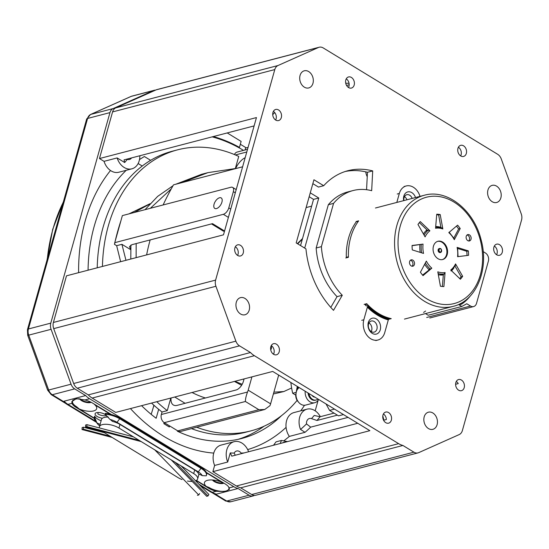 <?xml version="1.0" encoding="UTF-8"?>
<svg xmlns="http://www.w3.org/2000/svg" width="549" height="549" viewBox="0 0 549 549"><rect width="100%" height="100%" fill="white"/><g stroke="black" fill="none" stroke-linecap="round" stroke-linejoin="round"><path stroke-width="0.82" d="M223.395 482.846A6.561 2.656 15.7 0 1 213.136 480.039A6.561 2.656 -164.3 0 0 223.395 482.846M90.592 402.005A6.561 2.656 15.7 0 1 80.243 398.917A6.561 2.656 -164.3 0 0 90.592 402.005M245.609 148.052L248.059 147.413M227.224 132.933L241.128 141.416L239.453 147.386L238.685 147.592M254.523 495.39L253.899 495.672A8.201 6.163 -104.6 0 1 253.171 495.925A8.201 6.163 -104.6 0 1 249.074 495.205L238.074 488.5A20.828 15.653 -104.6 0 1 233.792 486.682L89.556 398.739A20.828 15.653 -104.6 0 1 85.651 395.568L74.685 388.884A8.201 6.163 -104.6 0 1 71.054 384.19L51.091 329.304A8.201 6.163 -104.6 0 1 50.776 323.135L109.958 112.607A8.201 6.163 -104.6 0 1 113.142 108.572L153.596 90.523A8.201 6.163 -104.6 0 1 154.317 90.269A8.201 6.163 -104.6 0 1 155.587 90.118M318.166 400.2L315.181 410.824M239.453 147.386A162.559 122.187 75.4 0 0 213.307 136.564M110.507 170.499A162.559 122.187 75.4 0 0 78.603 272.668A162.559 122.187 75.4 0 1 110.507 170.499M130.449 408.586A162.559 122.187 75.4 0 0 213.753 453.09A162.559 122.187 75.4 0 1 130.449 408.586M247.674 449.583A162.559 122.187 75.4 0 0 286.084 427.39A162.559 122.187 75.4 0 1 247.674 449.583M300.722 410.81A162.559 122.187 75.4 0 0 304.537 405.258A162.559 122.187 75.4 0 1 300.722 410.81M206.335 472.449L225.138 483.916A12.915 5.229 15.7 0 1 229.18 487.889L229.365 489.406L225.09 491.561L216.169 491.286A12.915 5.229 15.7 0 1 208.654 488.219L196.103 480.567M238.074 488.5L216.491 494.134L214.837 493.915L211.091 492.213L200.282 485.625M94.263 418.475L76.002 407.337A12.915 5.229 15.7 0 1 71.946 403.337L71.857 401.545L76.304 398.698L84.923 399.953A12.915 5.229 15.7 0 1 92.486 403.035L111.289 414.495M71.946 403.337L67.966 404.38A4.097 2.134 121.4 0 1 66.848 404.27L64.501 402.575L63.828 401.744L64.068 401.202L85.651 395.568M141.196 441.588L85.527 426.985L86.838 426.642L139.226 440.387M85.527 426.985L85.63 425.001L86.941 424.658L133.448 436.867M86.838 426.642L86.941 424.658M112.181 437.45L82.034 429.544L83.345 429.201L110.212 436.249M82.034 429.544L82.137 427.561L83.448 427.225L104.44 432.729M83.345 429.201L83.448 427.225M171.247 459.904L206.698 496.303L208.009 495.96L175.289 462.368M208.009 495.96L208.888 494.457L181.06 465.895M197.427 495.342L198.738 494.999L154.756 449.857M198.738 494.999L199.616 493.496M94.112 404.023L94.963 404.887A12.915 5.229 15.7 0 1 96.013 406.088A12.915 5.229 15.7 0 1 92.808 411.112A12.915 5.229 15.7 0 1 79.262 408.984L76.544 406.692A12.298 4.982 15.7 0 1 72.55 401.319A12.298 4.982 15.7 0 1 74.376 399.535A12.298 4.982 15.7 0 1 75.426 399.178A12.298 4.982 15.7 0 1 79.66 398.828M91.189 402.307A6.561 2.656 15.7 0 1 84.807 402.067A6.561 2.656 15.7 0 1 79.646 398.828M228.446 486.668A12.298 4.982 15.7 0 1 228.892 488.85A12.298 4.982 15.7 0 1 221.35 491.314A12.298 4.982 15.7 0 1 209.196 487.574L206.177 486.366A12.915 5.229 15.7 0 1 206.376 480.698A12.915 5.229 15.7 0 1 207.481 480.327A12.915 5.229 15.7 0 1 221.871 482.262L222.894 482.544M223.896 483.154A6.561 2.656 15.7 0 1 217.802 483.045A6.561 2.656 15.7 0 1 212.47 479.984M79.262 408.984L94.229 418.105M196.398 480.402L206.177 486.366M221.871 482.262L206.52 472.902A15.99 6.478 15.7 0 1 206.616 474.734L206.41 475.461A15.99 6.478 -164.3 0 0 201.222 468.469L119.922 418.901A15.99 6.478 -164.3 0 0 105.099 414.111L109.965 419.402A12.709 5.147 15.7 0 1 117.012 422.332L198.319 471.9A12.709 5.147 15.7 0 1 202.224 475.654L206.287 475.805A15.99 6.478 -164.3 0 0 206.41 475.461M206.52 472.902A15.99 6.478 -164.3 0 0 201.421 467.748L120.121 418.173A15.99 6.478 -164.3 0 0 110.322 414.248L94.963 404.887M106.396 415.559A6.149 2.491 15.7 0 1 106.204 415.614A6.149 2.491 15.7 0 1 97.797 413.905L98.196 412.491M195.581 480.794A12.195 4.941 -164.3 0 0 197.647 478.92A12.195 4.941 -164.3 0 0 193.687 473.588L118.961 428.028A12.195 4.941 -164.3 0 0 106.911 424.315A12.195 4.941 -164.3 0 0 99.438 426.758L101.462 419.546A12.195 4.941 15.7 0 1 102.45 418.235A12.195 4.941 15.7 0 1 106.931 417.068A12.195 4.941 15.7 0 1 108.318 417.068M102.45 418.235A6.149 2.491 15.7 0 1 95.087 413.747A6.149 2.491 15.7 0 1 101.675 413.006A6.149 2.491 15.7 0 1 106.931 417.068M109.965 419.402A10.253 4.152 15.7 0 1 112.373 421.399A12.195 4.941 -164.3 0 1 119.977 424.418L118.961 428.028M202.224 475.654A10.253 4.152 15.7 0 0 198.608 473.972A12.195 4.941 -164.3 0 0 194.703 469.978L119.977 424.418M110.322 414.248A15.99 6.478 15.7 0 0 105.298 413.39L105.099 414.111M96.885 422.812L94.449 416.89A15.99 6.478 -164.3 0 0 94.325 417.233A15.99 6.478 -164.3 0 0 95.142 420.445L97.317 423.56A12.709 5.147 15.7 0 1 96.885 422.812A10.253 4.152 15.7 0 0 100.11 424.35M99.692 425.839A12.709 5.147 15.7 0 1 97.317 423.56M94.325 417.233L94.524 416.513A15.99 6.478 15.7 0 1 94.648 416.169A10.253 4.152 -164.3 0 0 101.126 420.747M94.648 416.169L94.449 416.89M102.327 431.39A12.195 4.941 -164.3 0 0 103.39 432.097L178.123 477.657A12.195 4.941 -164.3 0 0 182.042 479.545M187.483 481.041A12.195 4.941 -164.3 0 0 192.184 481.398M99.438 426.758A12.195 4.941 -164.3 0 0 99.444 427.939M164.151 423.835L164.453 422.757M151.195 414.358L153.96 405.286M142.225 166.018L138.128 163.527L142.225 166.018M150.625 160.322L144.401 156.527A150.261 112.943 75.4 0 0 139.494 159.581M240.332 144.25L245.746 147.551L245.067 149.987M264.042 426.223A150.261 112.943 -104.6 0 1 238.088 439.344M177.471 430.697L177.341 431.185A150.261 112.943 75.4 0 0 241.704 438.479A150.261 112.943 75.4 0 0 281.493 415.675M164.137 422.565L163.842 423.629A150.261 112.943 75.4 0 0 169.332 426.978L169.627 425.914M126.229 170.3A150.261 112.943 75.4 0 0 88.073 270.19M141.594 405.677A150.261 112.943 75.4 0 0 156.156 418.269L158.668 409.328M154.461 405.732L153.555 405.972M212.175 136.859A161.941 121.727 -104.6 0 1 243.523 150.385M305.024 432.31A170.595 128.226 75.4 0 0 310.665 427.149L306.507 423.917A166.491 125.145 -104.6 0 1 300.529 429.435L305.024 432.31L289.33 436.407A15.372 11.556 -104.6 0 1 293.928 412.587L307.008 409.17A15.372 11.556 75.4 0 0 300.529 429.435M306.507 423.917A5.737 4.317 -104.6 0 1 306.706 421.495A5.737 4.317 -104.6 0 1 309.444 418.496A5.737 4.317 -104.6 0 1 311.509 418.613A166.491 125.145 -104.6 0 0 314.206 415.456L320.074 416.76A170.595 128.226 75.4 0 1 316.958 420.479L311.509 418.613M320.335 416.691A15.372 11.556 75.4 0 0 307.008 409.17M131.554 157.906A5.737 4.317 -104.6 0 1 129.447 159.498A5.737 4.317 -104.6 0 1 127.382 159.382A166.491 125.145 -104.6 0 0 124.685 162.538L117.122 157.927A15.372 11.556 75.4 0 0 131.884 168.824A15.372 11.556 75.4 0 0 139.83 155.744M235.295 455.238L234.183 453.11A166.491 125.145 -104.6 0 1 230.271 452.904L231.781 456.15L357.728 423.272M230.271 452.904L227.705 462.032L214.618 465.449A15.372 11.556 -104.6 0 1 221.069 445.095L234.149 441.677A15.372 11.556 75.4 0 0 227.705 462.032M234.183 453.11A5.737 4.317 -104.6 0 1 236.585 451.004A5.737 4.317 -104.6 0 1 241.114 453.09A166.491 125.145 -104.6 0 0 244.113 452.932M248.622 451.752A15.372 11.556 75.4 0 0 234.149 441.677M127.224 159.038L127.382 159.382M254.105 125.913L124.047 159.869L124.685 162.538M241.807 453.536L241.114 453.09M368.544 324.006A5.737 4.317 -104.6 0 1 371.275 321.007A5.737 4.317 -104.6 0 1 376.902 325.468A5.737 4.317 -104.6 0 1 374.178 332.111A5.737 4.317 -104.6 0 1 369.614 329.976A5.737 4.317 -104.6 0 1 368.544 324.006M371.241 331.569A5.737 4.317 75.4 0 0 368.983 322.915M403.892 200.584A5.737 4.317 -104.6 0 1 404.043 197.709A5.737 4.317 -104.6 0 1 406.775 194.71A5.737 4.317 -104.6 0 1 412.162 198.429M406.933 199.795A5.737 4.317 75.4 0 0 404.483 196.617M131.884 168.824L118.804 172.235A15.372 11.556 -104.6 0 1 104.042 161.344L117.122 157.927M272.729 114.617A170.595 128.226 -104.6 0 1 274.74 112.593A5.737 4.317 -104.6 0 1 275.646 120.018M345.733 83.222A170.595 128.226 -104.6 0 1 349.054 83.304A5.737 4.317 -104.6 0 1 348.505 87.517M349.178 84.752L346.57 85.431M104.042 161.344L99.465 158.551L112.572 111.921A8.201 6.163 -104.6 0 1 115.757 107.885L156.218 89.837A8.201 6.163 -104.6 0 1 156.939 89.583L319.154 47.235A8.201 6.163 75.4 0 0 318.434 47.489L277.972 65.537A8.201 6.163 75.4 0 0 274.788 69.572L215.613 280.1A8.201 6.163 75.4 0 0 215.929 286.269L235.885 341.155A8.201 6.163 75.4 0 0 239.522 345.849L250.488 352.533A20.828 15.653 75.4 0 0 254.386 355.711L398.629 443.654A20.828 15.653 75.4 0 0 402.911 445.465L413.912 452.17A8.201 6.163 75.4 0 0 418.009 452.891A8.201 6.163 75.4 0 0 418.729 452.637L459.19 434.588A8.201 6.163 75.4 0 0 462.375 430.553L521.55 220.019A8.201 6.163 75.4 0 0 521.234 213.849L501.278 158.97A8.201 6.163 75.4 0 0 497.641 154.276L323.251 47.948A8.201 6.163 75.4 0 0 319.154 47.235M234.897 247.846A5.737 4.317 -104.6 0 1 237.628 244.847A5.737 4.317 -104.6 0 1 243.255 249.308A5.737 4.317 -104.6 0 1 240.531 255.951A5.737 4.317 -104.6 0 1 235.967 253.816A5.737 4.317 -104.6 0 1 234.897 247.846M235.329 246.755A5.737 4.317 -104.6 0 1 237.593 255.409M99.465 158.551L256.452 117.568L223.484 234.842L66.498 275.824L53.397 322.455L215.613 280.1M334.039 413.116L320.074 416.76M456.281 381.466A5.737 4.317 -104.6 0 1 458.243 383.593L455.608 384.279M337.374 415.147L316.958 420.479M348.073 417.384L310.665 427.149M455.842 382.564A5.737 4.317 -104.6 0 1 458.58 379.558A5.737 4.317 -104.6 0 1 464.2 384.026A5.737 4.317 -104.6 0 1 461.476 390.668A5.737 4.317 -104.6 0 1 456.912 388.527A5.737 4.317 -104.6 0 1 455.842 382.564M383.422 413.973A5.737 4.317 -104.6 0 1 386.352 419.532L383.579 420.253M283.785 440.833A170.595 128.226 75.4 0 0 289.33 436.407M270.835 346.694A5.737 4.317 -104.6 0 1 273.567 343.688A5.737 4.317 -104.6 0 1 279.194 348.155A5.737 4.317 -104.6 0 1 276.47 354.798A5.737 4.317 -104.6 0 1 271.906 352.657A5.737 4.317 -104.6 0 1 270.835 346.694M271.275 345.596A5.737 4.317 -104.6 0 1 273.532 354.249M382.982 415.065A5.737 4.317 -104.6 0 1 385.721 412.066A5.737 4.317 -104.6 0 1 391.341 416.526A5.737 4.317 -104.6 0 1 388.617 423.169A5.737 4.317 -104.6 0 1 384.053 421.035A5.737 4.317 -104.6 0 1 382.982 415.065M53.397 322.455A8.201 6.163 -104.6 0 0 53.713 328.625L73.669 383.504A8.201 6.163 -104.6 0 0 77.299 388.198L88.272 394.889A20.828 15.653 -104.6 0 0 92.17 398.059L115.736 412.423L272.716 371.44L369.861 430.67L212.875 471.653L214.618 465.449M345.273 171.48A82 61.632 -104.6 0 1 367.473 172.283L372.702 170.917L371.673 190.702A61.495 46.226 75.4 0 0 353.048 190.558L347.812 191.924A61.495 46.226 75.4 0 0 328.329 204.736L316.169 248.004A61.495 46.226 75.4 0 0 337.045 296.638L330.786 307.399M367.473 172.283L366.56 189.714M312.848 183.654L318.468 187.079L323.697 185.713A82 61.632 -104.6 0 1 347.867 170.725A82 61.632 -104.6 0 1 372.702 170.917M346.247 78.857A5.737 4.317 -104.6 0 1 349.054 83.304M273.388 111.365A5.737 4.317 -104.6 0 1 274.74 112.593M494.34 246.076A5.737 4.317 -104.6 0 1 496.598 254.736M458.394 147.235A5.737 4.317 -104.6 0 1 460.659 155.889M418.009 452.891L255.793 495.239A8.201 6.163 -104.6 0 1 251.689 494.525L240.695 487.821A20.828 15.653 -104.6 0 1 236.413 486.002L212.875 471.653M300.063 75.433A8.853 6.657 -104.6 0 1 304.276 70.8A8.853 6.657 -104.6 0 1 312.951 77.684A8.853 6.657 -104.6 0 1 308.751 87.929A8.853 6.657 -104.6 0 1 301.71 84.635A8.853 6.657 -104.6 0 1 300.063 75.433M457.962 148.333A5.737 4.317 -104.6 0 1 460.693 145.327A5.737 4.317 -104.6 0 1 466.321 149.795A5.737 4.317 -104.6 0 1 463.596 156.438A5.737 4.317 -104.6 0 1 459.033 154.296A5.737 4.317 -104.6 0 1 457.962 148.333M272.949 112.456A5.737 4.317 -104.6 0 1 275.687 109.457A5.737 4.317 -104.6 0 1 281.308 113.918A5.737 4.317 -104.6 0 1 278.583 120.567A5.737 4.317 -104.6 0 1 274.02 118.426A5.737 4.317 -104.6 0 1 272.949 112.456M337.045 296.638L342.281 295.266L333.518 310.336A82 61.632 -104.6 0 1 305.951 248.862L296.192 242.912L313.939 179.763L323.697 185.713M316.169 248.004L321.398 246.638A61.495 46.226 75.4 0 0 342.281 295.266M328.329 204.736L333.566 203.37L321.398 246.638M353.048 190.558A61.495 46.226 75.4 0 0 333.566 203.37M487.958 189.988A8.853 6.657 -104.6 0 1 492.172 185.363A8.853 6.657 -104.6 0 1 500.846 192.246A8.853 6.657 -104.6 0 1 496.646 202.492A8.853 6.657 -104.6 0 1 489.605 199.198A8.853 6.657 -104.6 0 1 487.958 189.988M424.199 416.821A8.853 6.657 -104.6 0 1 428.412 412.196A8.853 6.657 -104.6 0 1 437.086 419.079A8.853 6.657 -104.6 0 1 432.887 429.325A8.853 6.657 -104.6 0 1 425.846 426.031A8.853 6.657 -104.6 0 1 424.199 416.821M493.901 247.174A5.737 4.317 -104.6 0 1 496.632 244.168A5.737 4.317 -104.6 0 1 502.26 248.635A5.737 4.317 -104.6 0 1 499.535 255.278A5.737 4.317 -104.6 0 1 494.972 253.144A5.737 4.317 -104.6 0 1 493.901 247.174M345.808 79.955A5.737 4.317 -104.6 0 1 348.546 76.949A5.737 4.317 -104.6 0 1 354.167 81.417A5.737 4.317 -104.6 0 1 351.442 88.06A5.737 4.317 -104.6 0 1 346.879 85.925A5.737 4.317 -104.6 0 1 345.808 79.955M236.296 302.266A8.853 6.657 -104.6 0 1 240.517 297.633A8.853 6.657 -104.6 0 1 249.191 304.517A8.853 6.657 -104.6 0 1 244.991 314.762A8.853 6.657 -104.6 0 1 237.95 311.468A8.853 6.657 -104.6 0 1 236.296 302.266M240.695 487.821L402.911 445.465M88.272 394.889L250.488 352.533M439.145 248.587A2.052 1.544 75.4 0 0 438.171 250.955A2.052 1.544 75.4 0 0 440.181 252.554L440.572 252.451A2.052 1.544 -104.6 0 1 438.603 250.975A2.052 1.544 -104.6 0 1 439.358 248.546A2.052 1.544 -104.6 0 1 439.536 248.484A2.052 1.544 -104.6 0 1 441.513 249.953A2.052 1.544 -104.6 0 1 440.758 252.389A2.052 1.544 -104.6 0 1 440.572 252.451L440.785 252.375C441.835 249.61 441.417 248.313 439.536 248.484L439.145 248.587M442.652 242.095A9.429 7.089 75.4 0 0 437.937 241.272A9.429 7.089 75.4 0 0 433.463 252.19A9.429 7.089 75.4 0 0 442.7 259.519A9.429 7.089 75.4 0 0 447.579 251.668A9.429 7.089 75.4 0 0 442.652 242.095M442.37 259.595A9.429 7.089 75.4 0 0 446.92 251.62A9.429 7.089 75.4 0 0 442 242.267A9.429 7.089 75.4 0 0 437.615 241.368M410.446 260.233A3.28 2.464 -104.6 0 1 412.827 262.813A3.28 2.464 -104.6 0 1 412.011 266.231M411.201 265.915A3.28 2.464 75.4 0 0 412.841 266.203A3.28 2.464 75.4 0 0 414.399 262.401A3.28 2.464 75.4 0 0 411.18 259.855A3.28 2.464 75.4 0 0 409.485 262.587A3.28 2.464 75.4 0 0 411.201 265.915M467.062 234.979A3.28 2.464 -104.6 0 1 469.443 237.559A3.28 2.464 -104.6 0 1 468.626 240.97M467.817 240.654A3.28 2.464 75.4 0 0 469.457 240.942A3.28 2.464 75.4 0 0 471.015 237.147A3.28 2.464 75.4 0 0 467.796 234.595A3.28 2.464 75.4 0 0 466.101 237.326A3.28 2.464 75.4 0 0 467.817 240.654M345.801 257.975L348.416 257.289A57.398 43.145 -104.6 0 1 358.662 220.842L356.047 221.528M388.747 319.292L391.245 318.64A57.398 43.145 -104.6 0 1 366.739 303.693L364.117 304.379M442.37 286.496L443.393 274.198L444.182 273.992A23.881 17.952 -104.6 0 1 438.123 273.594M443.393 274.198L440.051 275.001M422.579 275.097L430.244 269.051A23.881 17.952 -104.6 0 1 425.372 262.93M429.455 269.257L428.659 269.326M412.073 245.691L423.059 244.106L412.066 245.478A36.694 27.58 75.4 0 0 412.299 249.912L423.54 253.418A22.653 17.026 75.4 0 1 423.059 244.106M425.825 230.93L428.247 230.175L429.894 230.8L420.26 221.57A36.694 27.58 75.4 0 0 417.974 224.472L425.091 236.88A22.653 17.026 75.4 0 1 429.894 230.8M459.712 278.583A36.694 27.58 75.4 0 0 461.091 276.737L455.046 266.196M427.465 230.381L419.361 222.619M440.929 227.533L438.637 214.961A36.694 27.58 75.4 0 0 436.695 214.707M453.851 237.992L458.641 228.94A36.694 27.58 75.4 0 0 456.487 226.106M467 255.518A36.694 27.58 75.4 0 0 466.774 251.298L457.742 248.477M455.546 263.911A22.653 17.026 75.4 0 1 450.743 269.998L460.378 279.221A36.694 27.58 75.4 0 0 462.663 276.325L455.546 263.911L455.396 265.236M457.097 247.379A22.653 17.026 75.4 0 1 457.578 256.685L468.572 255.319A36.694 27.58 75.4 0 0 468.338 250.886L457.097 247.379L457.324 247.901M445.074 272.53A22.653 17.026 75.4 0 1 437.8 271.83L440.435 286.242A36.694 27.58 75.4 0 0 443.901 286.578L445.074 272.53L444.182 273.992M431.816 268.18A22.653 17.026 75.4 0 1 426.333 261.104L420.424 272.263A36.694 27.58 75.4 0 0 423.032 275.632L431.816 268.18L430.244 269.051M442.837 228.967L440.202 214.556A36.694 27.58 75.4 0 0 436.736 214.22L435.563 228.267A22.653 17.026 75.4 0 1 442.837 228.967L442.117 227.89L435.666 227.108M454.304 239.693L460.213 228.535A36.694 27.58 75.4 0 0 457.605 225.159L448.821 232.618A22.653 17.026 75.4 0 1 454.304 239.693L454.05 238.89M461.091 276.737L462.663 276.325M466.774 251.298L468.338 250.886M438.637 214.961L440.202 214.556M458.641 228.94L460.213 228.535M423.416 233.963A24.602 18.488 -104.6 0 1 426.957 229.894M435.707 226.559A24.602 18.488 -104.6 0 1 440.895 227.334M453.975 267.823A24.602 18.488 -104.6 0 1 451.566 270.787M443.338 274.932A24.602 18.488 -104.6 0 1 438.335 274.74M428.995 269.648A24.602 18.488 -104.6 0 1 424.645 264.302M420.205 252.375A24.602 18.488 -104.6 0 1 419.93 244.71M426.868 229.976L427.108 230.498M443.393 274.26A23.881 17.952 75.4 0 1 443.009 274.376L442.988 274.301M443.009 274.376L441.019 274.898M389.028 318.942L390.682 318.509A57.398 43.145 75.4 0 1 389.282 318.159L388.294 319.937A59.21 44.503 -104.6 0 1 367.37 307.179L368.358 305.402L366.265 305.944A57.398 43.145 -104.6 0 1 365.106 304.743L365.023 304.146M415.538 197.544A8.201 6.163 75.4 0 0 411.825 192.637A8.201 6.163 75.4 0 0 407.722 191.917A8.201 6.163 75.4 0 0 403.659 200.646M376.326 318.935A8.201 6.163 75.4 0 0 372.222 318.214A8.201 6.163 75.4 0 0 368.331 327.705A8.201 6.163 75.4 0 0 376.367 334.08A8.201 6.163 75.4 0 0 380.608 327.252A8.201 6.163 75.4 0 0 376.326 318.935M367.37 307.179L363.836 319.772A14.349 10.788 75.4 0 0 366.512 334.691A14.349 10.788 75.4 0 0 377.918 340.03A14.349 10.788 75.4 0 0 384.76 332.529L388.294 319.937M346.57 257.776L346.309 257.344A57.398 43.145 -104.6 0 1 356.322 221.727L356.63 221.645M356.322 221.727L358.415 221.178A57.398 43.145 75.4 0 0 348.402 256.795L346.309 257.344M365.106 304.743L367.199 304.194A57.398 43.145 75.4 0 0 368.358 305.402M420.019 196.377A14.349 10.788 75.4 0 0 406.171 185.967A14.349 10.788 75.4 0 0 399.336 193.474L396.817 202.437M423.56 312.422A57.398 43.145 75.4 0 0 425.599 311.022M460.611 303.46L461.688 304.119L459.067 304.798L461.812 306.472L466.78 303.748L470.52 306.026A6.149 4.625 75.4 0 0 473.595 306.568A6.149 4.625 75.4 0 0 476.525 303.35L488.39 261.132A6.149 4.625 75.4 0 0 485.426 252.986L483.182 251.614M461.812 306.472L428.193 315.25L425.482 313.596M470.459 295.774A59.45 44.682 -104.6 0 1 461.688 304.119M383.408 419.896L383.751 419.566L382.804 415.95M383.14 419.196L383.751 419.566M272.627 353.522L273.649 354.023M308.95 393.53A7.171 5.394 75.4 0 0 316.169 400.008A7.171 5.394 75.4 0 0 317.96 399.02M314.817 397.105A4.097 3.081 -104.6 0 1 312.093 395.445M297.297 386.427L295.89 393.956A7.171 5.394 75.4 0 0 298.347 401.895M297.963 386.832L297.51 389.289M316.169 400.008L315.387 400.214A7.171 5.394 -104.6 0 1 308.078 393.002M270.719 349.747A3.074 2.313 75.4 0 0 271.076 346M305.182 391.231A9.429 7.089 75.4 0 0 314.776 402.705A9.429 7.089 75.4 0 0 318.626 399.425M299.205 387.587A9.429 7.089 75.4 0 0 296.186 392.514A9.429 7.089 75.4 0 0 298.354 401.902A9.429 7.089 75.4 0 0 305.621 405.093L314.776 402.705M286.928 441.753A16.271 12.229 75.4 0 0 282.557 442.892M287.546 441.595L281.459 440.442L276.044 441.856L273.512 445.26M281.459 440.442L280.223 443.503M306.116 207.584L311.64 206.143M247.517 149.342L237.134 152.052A6.149 4.625 75.4 0 0 234.457 154.557M191.471 428.625A145.224 109.155 75.4 0 0 245.664 432.241L250.9 430.876A145.224 109.155 75.4 0 0 297.126 400.358M177.746 430.869A6.149 4.625 75.4 0 0 180.82 431.404L264.755 409.492L258.86 409.691L177.746 430.869L164.295 422.668L245.41 401.491C245.348 399.212 246.048 396.055 247.51 392.02L161.337 414.516A6.149 4.625 75.4 0 0 164.295 422.668M151.545 403.076A145.224 109.155 75.4 0 0 162.044 411.997L161.337 414.516M235.363 168.413L238.733 156.431A145.224 109.155 75.4 0 0 177.526 149.85L172.297 151.215A145.224 109.155 75.4 0 0 97.214 267.809M245.183 157.659A14.349 7.466 -58.6 0 0 235.693 168.399M177.526 149.85A145.224 109.155 75.4 0 0 102.443 266.443M156.781 401.71A145.224 109.155 75.4 0 0 167.28 410.631L170.814 398.046M196.707 427.259A145.224 109.155 75.4 0 0 250.9 430.876M205.443 397.991A112.428 84.505 -104.6 0 1 192.061 392.494M162.044 411.997L167.28 410.631M251.922 376.868L248.182 390.174A8.201 4.268 121.4 0 1 247.51 392.02M264.755 409.492L269.93 405.69A8.201 4.268 -58.6 0 0 270.602 403.838L278.686 375.077M244.072 378.92L243.379 381.397A8.201 4.268 -58.6 0 1 236.118 389.982L177.245 405.347A14.349 7.466 -58.6 0 1 173.326 404.97A14.349 7.466 -58.6 0 1 171.068 397.977M334.492 409.101L329.565 410.391L326.037 403.947M343.461 414.57L338.534 415.854L329.565 410.391M367.24 176.737A11.275 8.475 -104.6 0 1 365.758 171.864M236.626 168.358L207.913 172.647L181.561 182.735M273.889 392.151L283.806 391.554L291.622 387.978A139.398 72.55 121.4 0 1 290.881 382.516M242.61 166.793L173.518 184.835A139.398 72.55 -58.6 0 0 171.254 188.87L150.357 208.291M136.173 243.578L136.125 257.646M146.624 254.908A139.398 72.55 121.4 0 1 150.158 239.927M163.122 204.955A139.398 72.55 121.4 0 1 171.254 188.87M291.622 387.978A139.398 72.55 -58.6 0 0 292.692 393.269L295.76 395.136M296.192 392.357L292.692 393.269M283.812 391.554L273.375 393.969M241.594 385.295L234.444 381.431M234.917 381.308L242.184 384.293M130.792 259.039L130.909 245.06M145.018 209.684L157.659 196.384L173.004 185.734M175.694 184.265L201.469 174.328L207.913 172.647M300.557 245.575L313.541 199.383L318.777 198.017L304.702 248.1M313.541 199.383L309.169 196.72M310.267 192.829L318.777 198.017M211.509 223.91L223.134 230.999A6.149 3.198 -58.6 0 0 224.5 231.225M130.593 249.225L129.489 246.597L131.925 244.689L212.497 223.649L224.562 231.005M120.636 261.695L116.656 245.684L114.473 244.353L114.762 242.665L223.34 214.316L228.391 217.39M114.782 242.926A159.896 83.222 -58.6 0 0 114.473 244.353L114.7 243.749M116.656 245.684L121.912 244.312L130.58 249.596M114.762 242.665L122.365 215.599L230.951 187.25A6.149 3.198 121.4 0 1 232.632 187.415A6.149 3.198 121.4 0 1 233.352 191.642L235.295 192.823M230.731 209.059L228.789 207.879L233.352 191.642M228.789 207.879A6.149 3.198 121.4 0 1 223.34 214.316M120.972 220.574A159.896 83.222 -58.6 0 0 115.18 241.176M149.719 204.036L134.292 212.484M121.912 244.312L125.961 260.301M221.913 202.149A6.149 3.198 121.4 0 1 214.789 208.421A6.149 3.198 121.4 0 1 215.256 201.51A6.149 3.198 121.4 0 1 221.192 197.921A6.149 3.198 121.4 0 1 221.913 202.149M129.008 213.863L149.994 203.734M113.142 108.572L90.77 114.412L131.225 96.363A8.201 6.163 -104.6 0 1 131.952 96.109L130.957 96.459A4.097 2.683 -114 0 1 131.225 96.363L153.596 90.523M63.828 401.744L52.313 394.724A4.097 2.134 121.4 0 1 51.194 394.614L47.66 390.167L48.683 390.03L28.726 335.144L51.091 329.304M74.685 388.884L52.313 394.724A8.201 6.163 -104.6 0 1 48.683 390.03L71.054 384.19M233.792 486.682L229.18 487.889M216.169 491.286L212.209 492.323L198.903 484.211M216.491 494.134A20.828 15.653 -104.6 0 1 212.209 492.323A4.097 2.134 121.4 0 1 211.091 492.213M208.654 488.219L208.888 487.388M76.002 407.337L76.236 406.5M95.746 421.309L67.966 404.38A20.828 15.653 -104.6 0 1 64.068 401.202M89.556 398.739L84.923 399.953M212.689 493.077L225.584 500.942A4.097 2.134 -58.6 0 0 226.703 501.045L215.16 494.011M50.776 323.135L28.411 328.975A8.201 6.163 -104.6 0 0 28.726 335.144L27.704 335.281L27.45 329.688A4.097 1.661 15.7 0 1 28.411 328.975L87.586 118.447L109.958 112.607M249.074 495.205L226.703 501.045A8.201 6.163 -104.6 0 0 230.793 501.765M90.496 114.508A4.097 2.683 66 0 1 90.77 114.412A8.201 6.163 -104.6 0 0 87.586 118.447A4.097 1.661 -164.3 0 0 86.625 119.16L90.496 114.508L130.957 96.459M47.31 259.046A162.71 122.303 -104.6 0 1 52.937 229.173A162.71 122.303 -104.6 0 1 63.293 202.176M201.421 467.748L198.319 471.9M120.121 418.173L117.012 422.332M194.703 469.978L193.687 473.588M251.689 494.525L413.912 452.17M236.413 486.002L398.629 443.654M92.17 398.059L254.386 355.711M77.299 388.198L239.522 345.849M73.669 383.504L235.885 341.155M53.713 328.625L215.929 286.269M112.572 111.921L274.788 69.572M115.757 107.885L277.972 65.537M156.218 89.837L318.434 47.489M453.248 306.342A57.398 43.145 -104.6 0 1 424.549 301.326A57.398 43.145 -104.6 0 1 394.559 243.083A57.398 43.145 -104.6 0 1 424.247 195.272C447.01 188.602 473.938 210.116 481.075 239.714C489.365 269.037 476.388 301.03 453.248 306.342L404.455 319.086M426.724 298.752A54.941 41.292 75.4 0 0 481.802 247.373A54.941 41.292 75.4 0 0 412.429 205.072A54.941 41.292 75.4 0 0 426.724 298.752M421.653 252.828A23.881 17.952 -104.6 0 1 421.289 244.435M424.103 235.157A23.881 17.952 -104.6 0 1 428.247 230.175M440.874 251.936A1.64 1.235 75.4 0 0 441.019 249.191A1.64 1.235 75.4 0 0 439.056 250.07A1.64 1.235 75.4 0 0 440.874 251.936M367.521 306.898A58.915 44.284 75.4 0 0 388.445 319.655M361.743 320.314L363.836 319.772M368.194 305.992A58.05 43.632 75.4 0 0 389.117 318.749M397.243 194.023L399.336 193.474M388.966 319.031A58.338 43.851 -104.6 0 1 368.043 306.273M348.416 257.255L346.522 257.749M364.989 304.263L366.821 303.782M426.69 317.473L470.52 306.026M302.3 239.371A54.941 28.596 -58.6 0 0 297.723 243.845M235.418 154.955L246.776 151.991M185.082 403.302L174.76 397.016M270.602 403.838L248.182 390.174M245.41 401.491L258.86 409.691M154.317 90.269L131.952 96.109M96.446 422.311L66.848 404.27M65.31 403.22L51.194 394.614M27.45 329.688L86.625 119.16M47.66 390.167L27.704 335.281M225.584 500.942L230.806 501.765L253.171 495.925M46.967 260.267L52.697 229.352L63.485 201.504M72.55 401.319L72.948 399.912M198.999 474.116L197.647 478.92M228.892 488.85L229.166 487.855M375.454 208.009L424.247 195.272M449.13 232.152L454.428 238.993M457.591 247.688L458.051 256.671M455.704 264.982L451.004 270.945M375.825 340.579L377.918 340.03M404.078 186.516L406.171 185.967M390.744 318.523L389.001 318.983M358.47 221.103L356.459 221.624M473.595 306.568L429.764 318.008M297.366 243.626L302.526 238.568M232.632 187.415L236.207 189.59"/></g></svg>

